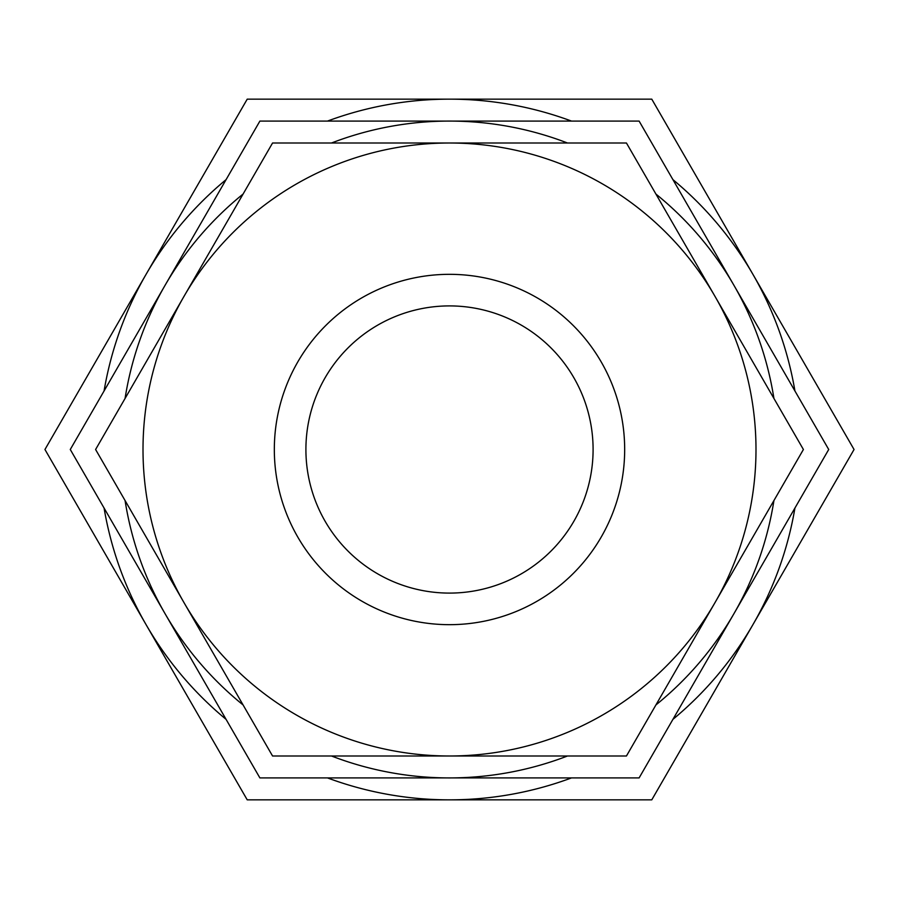 <?xml version="1.0" encoding="UTF-8"?>
<svg xmlns="http://www.w3.org/2000/svg" width="899" height="899" viewBox="0 0 899 899"><rect width="100%" height="100%" fill="white"/><g stroke="black" fill="none" stroke-linecap="round" stroke-linejoin="round"><path stroke-width="1.35" d="M443.387 777.916L438.307 777.916M480.291 777.916L476.56 777.916M462.277 777.916L453.388 777.916M655.922 704.94A328.416 328.416 0 0 0 733.921 613.714L639.11 777.916L259.89 777.916L165.079 613.714A328.416 328.416 0 0 0 243.078 704.94M803.403 449.5L626.446 755.992L272.554 755.992L95.597 449.5L272.554 143.008L626.446 143.008L803.403 449.5M567.505 143.008A328.416 328.416 0 0 0 331.495 143.008M243.078 194.06A328.416 328.416 0 0 0 125.073 398.448M125.073 500.552A328.416 328.416 0 0 0 165.079 613.714L70.279 449.5L259.89 121.084L639.11 121.084L733.921 285.286A328.416 328.416 0 0 0 655.922 194.06M331.495 755.992A328.416 328.416 0 0 0 567.505 755.992M773.927 398.448A328.416 328.416 0 0 0 733.921 285.286L828.721 449.5L733.921 613.714A328.416 328.416 0 0 0 773.927 500.552M755.992 449.5A306.492 306.492 0 0 1 449.5 755.992A306.492 306.492 0 0 1 143.008 449.5A306.492 306.492 0 0 1 449.5 143.008A306.492 306.492 0 0 1 755.992 449.5M624.67 449.5A175.17 175.17 0 0 1 449.5 624.67A175.17 175.17 0 0 1 274.33 449.5A175.17 175.17 0 0 1 449.5 274.33A175.17 175.17 0 0 1 624.67 449.5M593.093 449.5A143.593 143.593 0 0 0 449.5 305.907A143.593 143.593 0 0 0 305.907 449.5A143.593 143.593 0 0 0 449.5 593.093A143.593 143.593 0 0 0 593.093 449.5M794.93 390.953A350.352 350.352 0 0 0 752.913 274.33L854.05 449.5L752.913 624.67A350.352 350.352 0 0 0 794.93 508.047M672.913 719.369A350.352 350.352 0 0 0 752.913 624.67L651.775 799.852L449.5 799.852A350.352 350.352 0 0 0 571.506 777.916M571.506 121.084A350.352 350.352 0 0 0 449.5 99.148L651.775 99.148L752.913 274.33A350.352 350.352 0 0 0 672.913 179.631M226.087 179.631A350.352 350.352 0 0 0 146.088 274.33L247.225 99.148L449.5 99.148A350.352 350.352 0 0 0 327.494 121.084M104.07 508.047A350.352 350.352 0 0 0 146.088 624.67L44.95 449.5L146.088 274.33A350.352 350.352 0 0 0 104.07 390.953M327.494 777.916A350.352 350.352 0 0 0 449.5 799.852L247.225 799.852L146.088 624.67A350.352 350.352 0 0 0 226.087 719.369"/></g></svg>
